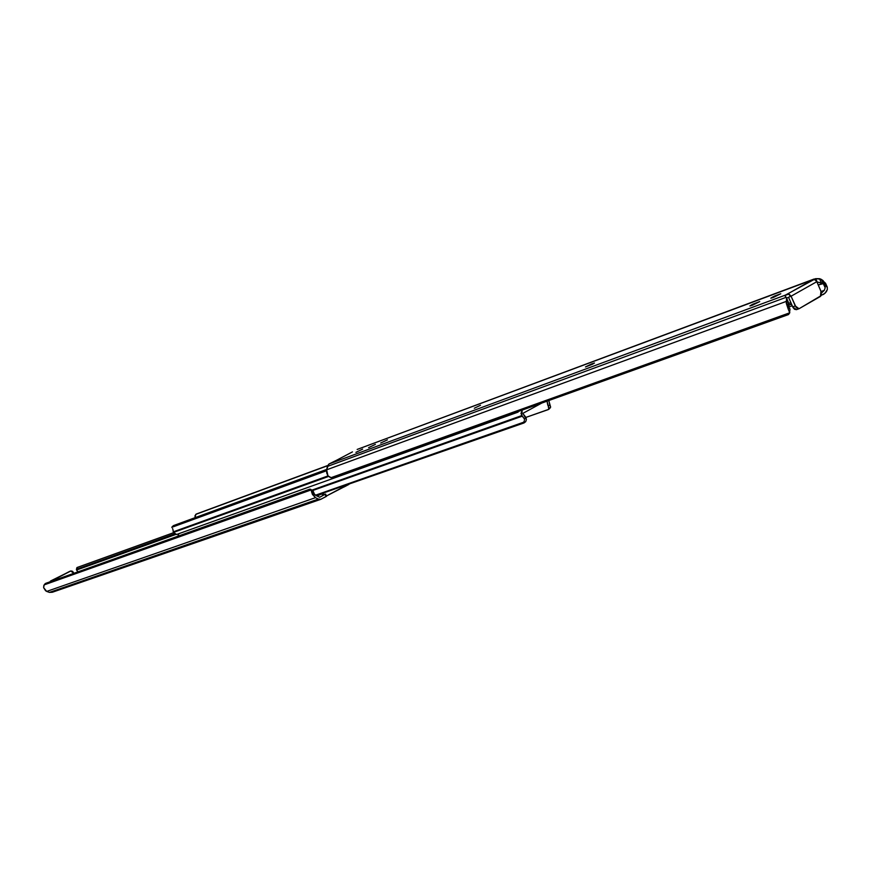 <?xml version="1.0" encoding="UTF-8"?>
<svg xmlns="http://www.w3.org/2000/svg" width="871" height="871" viewBox="0 0 871 871"><rect width="100%" height="100%" fill="white"/><g stroke="black" fill="none" stroke-linecap="round" stroke-linejoin="round"><path stroke-width="1.31" d="M355.912 452.365L362.641 449.098L355.912 452.365M368.607 447.65L375.379 444.362L368.607 447.65M751.804 305.416L749.887 305.939L752.827 304.219L759.719 301.584L752.577 305.122L749.953 305.971L751.586 304.861L759.719 301.562L751.804 305.416M772.806 297.621L770.813 298.165L774.526 296.075L780.786 293.756L773.59 297.327L770.889 298.198L772.49 297.098L780.775 293.745L772.806 297.621M336.064 460.498L329.162 463.916L327.376 466.442L786.175 297.316L784.847 295.77L785.359 295.127L329.162 463.916L785.359 295.127L815.626 278.676L357.164 449.458L813.764 279.177L786.655 294.496L789.246 294.311L790.204 296.532L786.589 298.132L786.175 297.316L327.376 466.442L326.647 469.807L786.317 301.388L786.567 299.123L788.418 303.402L788.331 309.401L786.306 303.358L786.546 298.154L788.32 302.172L788.331 309.401L786.317 301.388L326.647 469.807L327.975 475.849L331.089 477.656L789.736 312.798L788.331 309.401L789.736 312.798L331.089 477.656L333.658 477.711L788.484 314.562L789.736 312.798L788.484 314.562L333.658 477.711L330.174 477.439L327.975 475.849L326.679 472.909L326.647 469.807L328.552 464.341L336.064 460.498M799.001 308.737L795.288 305.939L792.697 306.886L796.41 309.662L799.001 308.737L820.449 296.412L820.961 291.241L816.824 281.681L791.075 296.216L789.246 294.311L790.204 296.532L786.589 298.132L784.869 295.563L788.495 294.115L791.075 296.216L816.824 281.681L821.244 292.025L821.168 295.628L799.273 308.606L797.727 308.661L796.116 307.365L791.075 296.216L795.288 305.939L792.697 306.886L788.505 297.218L793.078 307.626L794.581 309.303L796.464 309.641M821.397 279.449L825.577 283.304L827.265 287.114L824.489 285.22L821.397 279.449L823.062 280.593L827.265 287.114L827.352 289.51L825.098 293.179L822.191 294.866L821.505 294.398L822.191 294.866L821.353 295.171L823.672 294.3L826.35 291.741L827.352 289.51L827.265 287.114L824.489 285.22L825.207 287.789L824.304 290.348L821.07 291.524L824.304 290.348L821.625 292.906L824.304 290.348L825.207 287.789L821.397 279.449M352.461 451.886L336.173 460.454L352.461 451.886M789.736 312.852L789.67 310.936M788.941 306.254L788.734 305.59L788.941 306.254M789.638 308.116L790.041 309.989L789.638 308.116M818.261 284.991L822.757 283.325L816.965 282.008L815.724 278.666L820.983 279.21L819.524 278.698L821.309 282.835L823.204 283.641L818.261 284.991M790.824 302.564L788.418 303.435L790.824 302.564M788.571 304.926L791.401 303.903L788.571 304.926M788.636 305.22L791.521 304.175L788.636 305.22M789.159 306.853L792.207 305.743L789.159 306.853M387.41 439.866L380.681 443.023L387.41 439.866M480.498 405.255L474.314 408.238L480.498 405.255M591.986 363.817L594.468 363.022L592.345 364.274L585.486 366.952L591.344 364.056L585.475 366.941L591.986 363.817L592.215 364.328L591.986 363.817M772.729 297.653L772.49 297.098L772.729 297.653M751.825 305.416L751.586 304.861L751.825 305.416M815.027 279.82L816.824 281.681L815.583 280.135L813.503 279.417L814.788 279.722M815.724 278.666L819.524 278.698L821.309 282.835L817.194 282.052L815.724 278.666M788.32 302.172L786.513 298.024M796.41 309.662L798.761 308.791M521.304 410.404L516.743 412.037L521.304 410.404M196.421 513.988L327.681 465.528L196.421 513.988L327.594 465.724L195.746 514.38L195.115 517.668L194.995 515.708L196.421 513.988M173.677 525.529L326.723 469.415L173.677 525.529L172.458 526.574L326.581 470.133L171.772 527.347L326.505 470.754L171.772 527.347L173.677 525.529M172.512 528.566L172.872 529.176L172.512 528.566M176.443 534.544L174.222 533.988L173.351 531.822L328.019 475.904L173.351 531.822L172.872 529.176L173.362 532.464L328.509 476.459L173.362 532.464L176.639 534.456M548.915 400.497L549.057 401.542L548.915 400.497M549.449 408.412L550.635 407.127L549.057 401.542L549.743 404.852L548.327 406.245L547.032 401.172L541.773 403.066L547.032 401.172L547.75 405.037L548.327 406.245L549.743 404.852L550.635 407.029L550.156 407.966M548.218 409.62L525.855 417.427L548.774 409.326L548.327 406.245L549.089 408.434L548.218 409.62M541.816 403.044L523.242 413.159L541.816 403.044M523.319 414.106L526.4 419.495L525.736 421.608L524.059 422.925L316.064 495.555L522.393 423.306L523.427 422.293L315.465 495.207L523.427 422.293L522.393 423.306L524.059 422.925L525.736 421.608L526.4 419.495L525.703 417.111L523.319 414.106M523.983 421.542L524.364 420.671L523.983 421.542M524.484 419.724L524.32 418.799L526.226 418.374L524.32 418.799L524.484 419.724M522.328 416.142L524.32 418.799L521.773 415.587L312.145 490.057L521.773 415.587L522.099 410.655L520.989 413.475L522.328 416.142L312.776 490.493L522.328 416.142M178.827 533.694L177.815 536.242L178.827 533.694M321.007 494.238L317.066 496.045L321.007 494.238M325.112 494.184L322.531 495.109L321.889 493.694L322.531 495.109L323.947 494.619L323.304 493.204L323.947 494.619L325.112 494.184M326.571 496.22L320.855 499.301L318.372 499.072L315.487 497.668L311.894 492.91L319.624 497.287L325.58 494.053L319.624 497.287L315.955 495.501L314.453 494.162L313.005 490.863L310.512 489.262M316.609 495.817L318.144 495.011L316.609 495.817M311.905 490.057L314.453 494.162L311.894 492.91L311.11 489.938L44.149 584.887L43.637 587.675L45.64 590.821L49.309 592.367L52.641 592.149M343.936 485.974L344.339 486.845L348.977 484.374L326.462 495.98L341.312 488.065L340.855 487.063L341.312 488.065L344.339 486.845L343.936 485.974M52.293 592.258L49.44 592.389L46.686 591.42L43.637 587.675L43.822 585.508L45.945 583.265L309.455 489.306L45.336 583.505L310.022 489.132L311.11 489.938L310.022 489.132L45.336 583.505L44.149 584.887L311.11 489.938L312.428 494.423L315.487 497.668L46.686 591.42L315.487 497.668L318.372 499.072L49.44 592.389L318.372 499.072L320.626 499.366L326.07 496.568L325.079 494.39L326.07 496.568L326.581 496.23L325.591 494.064M76.583 570.026L175.343 534.609L76.583 570.026L76.506 569.286L77.269 570.941L76.583 570.026M77.65 571.616L77.269 570.941L77.65 571.616M174.374 534.13L76.506 569.286L174.374 534.13M174.211 533.977L76.506 569.286L174.211 533.977M173.449 532.769L77.323 567.446L76.909 568.959L77.323 567.446L173.449 532.769M173.449 532.747L76.986 567.544L173.449 532.747M76.888 567.696L76.398 569.482M69.767 571.332L49.549 581.98L70.856 570.951L72.576 571.3L73.915 573.292L70.682 571.006L50.485 581.044L70.638 571.028M341.726 486.758L342.194 487.793L341.726 486.758M50.464 581.654L51.389 580.717L50.464 581.654M814.037 279.047L357.513 449.316M788.233 301.91L786.415 297.73M518.103 412.114L176.399 534.565M173.46 525.638L172.197 526.715M550.178 407.944L548.763 409.348M52.51 592.193L320.855 499.301"/></g></svg>

